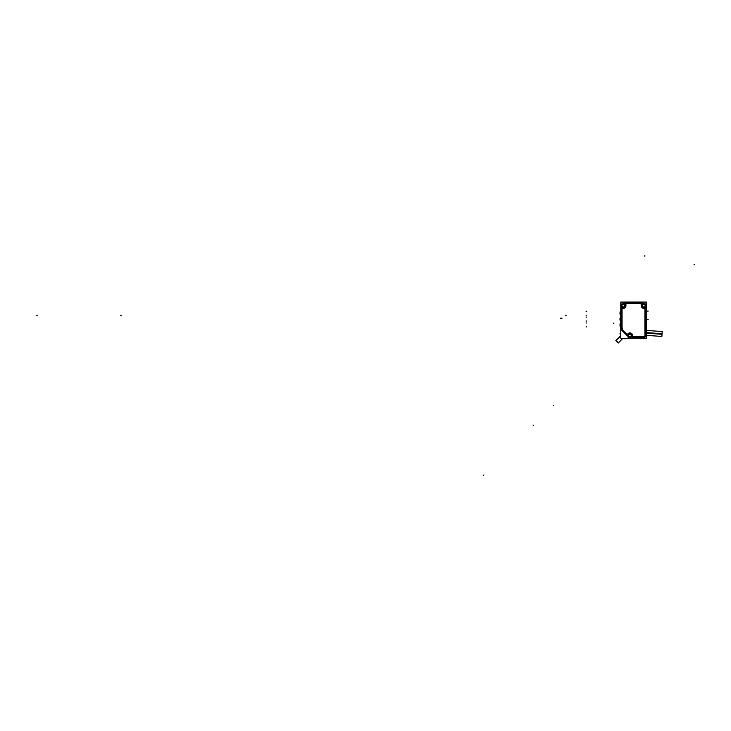 <?xml version="1.0" encoding="UTF-8"?>
<svg xmlns="http://www.w3.org/2000/svg" width="731" height="731" viewBox="0 0 731 731"><rect width="100%" height="100%" fill="white"/><g stroke="black" fill="none" stroke-linecap="round" stroke-linejoin="round"><path stroke-width="1.1" d="M620.582 311.808L620.317 313.361L619.97 312.786M620.665 311.424L619.961 313.316L620.793 315.006L619.97 313.626M643.847 308.391A1.069 1.069 0 0 1 644.916 309.46A1.069 1.069 0 0 0 643.847 308.391A2.686 2.686 0 0 1 641.242 305.046A2.686 2.686 0 0 0 643.847 308.391A1.069 1.069 0 0 1 644.916 309.487M633.676 336.808A1.069 1.069 0 0 1 632.607 335.693A1.069 1.069 0 0 0 633.676 336.808A1.069 1.069 0 0 1 632.607 335.657M626.769 303.73A24.516 24.516 0 0 1 629.894 303.529A24.516 24.516 0 0 0 626.769 303.73A1.069 1.069 0 0 0 625.873 305.083M640.347 303.73A24.516 24.516 0 0 0 637.222 303.529A24.516 24.516 0 0 1 640.347 303.73A1.069 1.069 0 0 1 641.242 305.046M620.665 323.148L619.961 325.067L620.793 326.73L619.961 325.048L620.153 326.391M620.555 323.513L619.961 324.792L620.327 323.239M619.97 319.484L620.317 318.908L620.793 320.872L619.961 319.173L620.153 320.525M620.793 317.647L619.961 318.926L620.582 320.461M622.922 338.261L618.179 343.003L622.922 338.261L618.179 343.003L622.922 338.261L618.179 343.003L615.84 340.673L620.793 335.73L615.95 340.472L618.38 342.903L622.922 338.261L618.335 342.848M620.793 314.823L620.263 314.823L620.18 311.698M620.793 311.589L620.263 311.589M620.354 311.497L619.961 313.087L620.573 311.424L619.961 313.069L620.793 314.622M620.299 313.361L620.555 311.79L619.97 313.316L620.665 314.988L619.97 313.316L620.153 314.659M621.304 328.904A1.955 1.955 0 0 0 621.898 330.339M620.793 338.261L620.793 302.067L646.323 302.067L646.323 338.261L620.793 338.261M645.811 305.759A1.955 1.955 0 0 0 645.637 304.909M637.076 302.78A25.256 25.256 0 0 1 644.55 303.868M637.368 302.78L629.747 302.78L637.368 302.762M622.565 303.868A25.256 25.256 0 0 1 630.04 302.78M621.469 304.909A1.955 1.955 0 0 0 621.304 305.759M621.304 305.238L621.304 329.398L621.286 305.238M621.743 330.184L628.13 336.571M629.117 337.375A1.955 1.955 0 0 0 629.948 337.548M629.638 337.548L644.13 337.548M643.792 337.548A1.955 1.955 0 0 0 645.811 335.529M645.811 336.187L645.811 305.11M642.065 305.302A1.837 1.837 0 0 0 642.019 305.814L641.928 305.823A1.928 1.928 0 0 1 642.065 304.991M643.444 303.913A1.837 1.837 0 0 1 644.258 303.913A1.827 1.827 0 0 0 643.463 303.913A1.827 1.827 0 0 1 644.239 303.913A1.827 1.827 0 0 0 643.463 303.913A1.827 1.827 0 0 1 644.23 303.913L643.463 303.913L644.239 303.913M645.637 305.302A1.837 1.837 0 0 1 645.683 305.814L645.637 305.814A1.827 1.827 0 0 1 645.637 306.079M645.683 305.814L645.775 305.823A1.928 1.928 0 0 0 645.637 304.991M643.143 303.913A1.928 1.928 0 0 1 644.559 303.913M645.637 306.408A1.928 1.928 0 0 0 645.775 305.585L645.674 305.585A1.827 1.827 0 0 1 645.637 306.088A1.827 1.827 0 0 0 645.683 305.704L645.683 305.704A1.827 1.827 0 0 0 645.637 305.32A1.827 1.827 0 0 1 645.674 305.814L645.637 305.311A1.827 1.827 0 0 1 645.674 305.585L645.637 306.097A1.827 1.827 0 0 0 645.637 305.311L645.674 305.814M645.683 305.585A1.837 1.837 0 0 1 645.637 306.106L645.674 305.585M644.258 307.495A1.837 1.837 0 0 1 643.444 307.495A1.827 1.827 0 0 0 644.239 307.495A1.827 1.827 0 0 1 643.463 307.495A1.827 1.827 0 0 0 644.239 307.495A1.827 1.827 0 0 1 643.472 307.495L644.239 307.495L643.463 307.495M642.065 305.046A1.901 1.901 0 0 0 641.946 305.704L642.019 305.704A1.827 1.827 0 0 0 642.065 306.097A1.837 1.837 0 0 1 642.019 305.585L641.928 305.585A1.928 1.928 0 0 0 642.065 306.408M644.559 307.495A1.928 1.928 0 0 1 643.143 307.495M642.019 305.585L642.028 305.585A1.827 1.827 0 0 1 642.065 305.32A1.827 1.827 0 0 0 642.019 305.704L642.019 305.704A1.827 1.827 0 0 0 642.065 306.088A1.827 1.827 0 0 1 642.028 305.585L642.065 306.088L642.019 305.585M642.065 306.079A1.827 1.827 0 0 1 642.028 305.814L642.065 305.32L642.028 305.814A1.827 1.827 0 0 1 642.065 305.32A1.827 1.827 0 0 0 642.019 305.704L642.065 305.704M642.065 307.495L642.065 303.913L645.637 303.913L645.637 307.495L642.065 307.495M645.117 305.622A1.27 1.27 0 0 1 643.847 306.965A1.27 1.27 0 0 1 642.586 305.622M642.586 305.786A1.27 1.27 0 0 1 643.847 304.434A1.27 1.27 0 0 1 645.117 305.786M621.469 306.079A1.827 1.827 0 0 1 621.432 305.814L621.341 305.823A1.928 1.928 0 0 1 621.469 304.991M621.469 305.046A1.901 1.901 0 0 0 621.359 305.704L621.423 305.704A1.827 1.827 0 0 0 621.469 306.097A1.837 1.837 0 0 1 621.469 305.32A1.827 1.827 0 0 0 621.432 305.814A1.837 1.837 0 0 1 621.469 305.302M622.885 303.913A1.827 1.827 0 0 1 623.634 303.913A1.827 1.827 0 0 0 622.867 303.913A1.827 1.827 0 0 1 623.644 303.913A1.827 1.827 0 0 0 622.876 303.913A1.837 1.837 0 0 1 623.662 303.913M625.051 305.302A1.837 1.837 0 0 1 625.087 305.814L625.179 305.823A1.928 1.928 0 0 0 625.051 304.991M622.547 303.913A1.928 1.928 0 0 1 623.972 303.913M625.051 306.353A1.901 1.901 0 0 0 625.169 305.704L625.096 305.704A1.827 1.827 0 0 0 625.051 305.32A1.827 1.827 0 0 1 625.087 305.585L625.179 305.585A1.928 1.928 0 0 1 625.051 306.408M625.051 305.585L625.051 306.097A1.827 1.827 0 0 0 625.087 305.585L625.087 305.585A1.837 1.837 0 0 1 625.051 306.106A1.827 1.827 0 0 0 625.087 305.704L625.087 305.704A1.827 1.827 0 0 0 625.051 305.311A1.827 1.827 0 0 1 625.087 305.814L625.051 305.814M623.662 307.495A1.837 1.837 0 0 1 622.858 307.495A1.827 1.827 0 0 0 623.653 307.495A1.827 1.827 0 0 1 622.876 307.495A1.827 1.827 0 0 0 623.644 307.495A1.827 1.827 0 0 1 622.885 307.495M621.469 305.814L621.469 305.311A1.827 1.827 0 0 0 621.432 305.704L621.432 305.704A1.827 1.827 0 0 0 621.469 306.088A1.827 1.827 0 0 1 621.432 305.585L621.341 305.585A1.928 1.928 0 0 0 621.469 306.408M623.972 307.495A1.928 1.928 0 0 1 622.547 307.495M621.469 307.495L621.469 303.913L625.051 303.913L625.051 307.495L621.469 307.495M625.087 305.814L625.051 305.32L625.087 305.814A1.827 1.827 0 0 1 625.051 306.079M621.432 305.585L621.469 306.088L621.469 305.585M624.521 305.622A1.27 1.27 0 0 1 623.26 306.965A1.27 1.27 0 0 1 621.999 305.622M621.999 305.786A1.27 1.27 0 0 1 623.26 304.434A1.27 1.27 0 0 1 624.521 305.786M631.712 336.242A1.901 1.901 0 0 0 631.822 335.593L631.758 335.593A1.827 1.827 0 0 0 631.712 335.209A1.827 1.827 0 0 1 631.748 335.474L631.84 335.474A1.928 1.928 0 0 1 631.712 336.297M631.712 335.209L631.712 335.2A1.827 1.827 0 0 1 631.748 335.703L631.748 335.703A1.827 1.827 0 0 1 631.712 335.968A1.827 1.827 0 0 0 631.748 335.474A1.837 1.837 0 0 1 631.712 335.995A1.827 1.827 0 0 0 631.748 335.593L631.748 335.593A1.827 1.827 0 0 0 631.712 335.2A1.837 1.837 0 0 1 631.748 335.703L631.84 335.712A1.928 1.928 0 0 0 631.712 334.88M630.323 337.375A1.837 1.837 0 0 1 629.519 337.375A1.827 1.827 0 0 0 630.314 337.375A1.827 1.827 0 0 1 629.537 337.375A1.827 1.827 0 0 0 630.305 337.375A1.827 1.827 0 0 1 629.546 337.375L629.537 337.375M628.13 334.88A1.928 1.928 0 0 0 628.002 335.712L628.093 335.703A1.827 1.827 0 0 1 628.13 335.209A1.827 1.827 0 0 0 628.13 335.977A1.827 1.827 0 0 1 628.093 335.703L628.093 335.703A1.837 1.837 0 0 1 628.13 335.191A1.827 1.827 0 0 0 628.13 335.986A1.837 1.837 0 0 1 628.093 335.474L628.002 335.474A1.928 1.928 0 0 0 628.13 336.297M630.634 337.375A1.928 1.928 0 0 1 629.208 337.375M629.519 333.802A1.837 1.837 0 0 1 630.323 333.802A1.827 1.827 0 0 0 629.537 333.802A1.827 1.827 0 0 1 630.305 333.802A1.827 1.827 0 0 0 629.528 333.802A1.827 1.827 0 0 1 630.296 333.802L630.305 333.802M629.208 333.802A1.928 1.928 0 0 1 630.634 333.802M628.13 335.977L628.13 335.986A1.827 1.827 0 0 1 628.093 335.474L628.13 335.474A1.827 1.827 0 0 1 628.13 335.209L628.13 335.209M631.748 335.474L631.712 335.977L631.712 335.474M628.13 337.375L628.13 333.802L631.712 333.802L631.712 337.375L628.13 337.375M628.66 335.666A1.27 1.27 0 0 1 629.921 334.323A1.27 1.27 0 0 1 631.182 335.666M631.182 335.511A1.27 1.27 0 0 1 629.921 336.854A1.27 1.27 0 0 1 628.66 335.511M637.158 303.529A24.516 24.516 0 0 1 640.411 303.73M640.31 303.721A1.069 1.069 0 0 1 641.233 305.083M643.947 308.391A2.686 2.686 0 0 1 641.27 304.955M644.916 336.26L644.916 308.93M644.916 335.703A1.069 1.069 0 0 1 643.819 336.808M633.466 336.808L644.057 336.808M627.865 333.866A2.686 2.686 0 0 1 632.598 335.821M627.975 333.747A1.069 1.069 0 0 1 626.385 333.775M622.319 329.718L626.485 333.875M622.419 329.809A1.215 1.215 0 0 1 622.044 328.913M622.044 309.067L622.044 329.325M622.044 309.487A1.069 1.069 0 0 1 623.187 308.391M625.837 304.955A2.686 2.686 0 0 1 623.059 308.381M626.705 303.73A24.516 24.516 0 0 1 629.958 303.529M637.368 303.529L629.747 303.529M620.793 326.547L620.263 326.547L620.18 323.422M620.793 323.312L620.263 323.312M619.961 324.82L620.555 326.346M619.97 325.039L620.665 326.711L619.961 325.039M620.793 320.681L620.263 320.681L620.263 317.455L620.793 317.455M620.793 317.629L619.97 318.652M620.555 317.647L619.961 318.926L620.354 317.355M646.323 333.19L662.03 334.295L661.875 336.443L646.323 335.355M646.323 330.421L662.222 331.536L662.067 333.692L646.323 332.587M620.555 314.622L620.299 313.343L620.793 314.641M619.961 313.343L620.537 314.823M645.829 305.704A1.983 1.983 0 0 0 645.637 304.864A1.983 1.983 0 0 1 645.829 305.704L645.829 335.593L645.829 305.704M644.687 303.913A1.983 1.983 0 0 0 644.413 303.813A25.283 25.283 0 0 0 637.222 302.762L629.894 302.762A25.283 25.283 0 0 0 622.693 303.813A1.983 1.983 0 0 0 622.419 303.913A1.983 1.983 0 0 1 622.693 303.813A25.283 25.283 0 0 1 629.894 302.762L637.222 302.762A25.283 25.283 0 0 1 644.413 303.813A1.983 1.983 0 0 1 644.687 303.913M643.847 337.567A1.983 1.983 0 0 0 645.829 335.593A1.983 1.983 0 0 1 643.847 337.567L629.921 337.567L643.847 337.567M629.071 337.375A1.983 1.983 0 0 0 629.921 337.567A1.983 1.983 0 0 1 629.071 337.375M628.13 336.607L621.862 330.33A1.983 1.983 0 0 1 621.286 328.932L621.286 305.704A1.983 1.983 0 0 1 621.469 304.864A1.983 1.983 0 0 0 621.286 305.704L621.286 328.932A1.983 1.983 0 0 0 621.862 330.33L621.725 330.202M645.637 306.353A1.901 1.901 0 0 0 645.637 305.046M644.504 303.913A1.901 1.901 0 0 0 643.198 303.913M641.946 305.704A1.901 1.901 0 0 0 642.065 306.353M643.198 307.495A1.901 1.901 0 0 0 644.504 307.495M625.169 305.704A1.901 1.901 0 0 0 625.051 305.046M623.918 303.913A1.901 1.901 0 0 0 622.611 303.913M621.359 305.704A1.901 1.901 0 0 0 621.469 306.353M622.611 307.495A1.901 1.901 0 0 0 623.918 307.495M628.13 334.935A1.901 1.901 0 0 0 628.13 336.242M629.263 337.375A1.901 1.901 0 0 0 630.579 337.375M631.822 335.593A1.901 1.901 0 0 0 631.712 334.935M630.579 333.802A1.901 1.901 0 0 0 629.263 333.802M645.574 305.704A1.718 1.718 0 0 0 643.847 303.986A1.718 1.718 0 0 0 642.129 305.704A1.718 1.718 0 0 0 643.847 307.422A1.718 1.718 0 0 0 645.574 305.704M642.476 305.704A1.371 1.371 0 0 1 643.847 304.324A1.371 1.371 0 0 1 645.226 305.704A1.371 1.371 0 0 1 643.847 307.075A1.371 1.371 0 0 1 642.476 305.704M625.087 305.585L625.051 306.088A1.827 1.827 0 0 0 625.087 305.704L625.051 305.704M621.432 305.814L621.469 305.32A1.827 1.827 0 0 0 621.432 305.704L621.469 305.704M624.978 305.704A1.718 1.718 0 0 0 623.26 303.986A1.718 1.718 0 0 0 621.542 305.704A1.718 1.718 0 0 0 623.26 307.422A1.718 1.718 0 0 0 624.978 305.704M621.889 305.704A1.371 1.371 0 0 1 623.26 304.324A1.371 1.371 0 0 1 624.639 305.704A1.371 1.371 0 0 1 623.26 307.075A1.371 1.371 0 0 1 621.889 305.704M628.203 335.593A1.718 1.718 0 0 0 629.921 337.311A1.718 1.718 0 0 0 631.639 335.593A1.718 1.718 0 0 0 629.921 333.866A1.718 1.718 0 0 0 628.203 335.593M631.292 335.593A1.371 1.371 0 0 1 629.921 336.964A1.371 1.371 0 0 1 628.55 335.593A1.371 1.371 0 0 1 629.921 334.213A1.371 1.371 0 0 1 631.292 335.593M619.961 324.783L620.537 326.547M619.961 319.209L620.537 320.681M586.043 311.242L586.774 311.251L586.043 311.242M586.043 315.171L586.774 315.162L586.043 315.171M629.638 337.567L644.13 337.567M645.829 336.187L645.829 305.11M624.996 338.956L625.517 338.444L624.996 338.956M619.897 333.857L620.409 333.327L619.897 333.857M630.762 336.424L630.159 336.424M622.428 328.091L622.428 328.685M613.336 323.093L613.848 323.605M553.696 405.157L553.175 405.678L553.696 405.157M483.931 474.922L483.41 475.433L483.931 474.922M533.127 425.725L533.648 425.204L533.127 425.725M693.929 264.924L694.45 264.403L693.929 264.924M646.323 315.216L646.816 315.216L646.323 315.216M565.529 315.216L566.269 315.216L565.529 315.216M648.196 311.095L647.465 311.095L648.196 311.095M648.196 319.346L647.465 319.346L648.196 319.346M562.048 318.168L560.586 318.168M644.843 255.567L644.843 256.298M36.55 315.216L37.281 315.216L36.55 315.216M120.514 315.216L121.245 315.216M586.043 322.965L586.774 322.974L586.043 322.965M586.043 326.894L586.774 326.885L586.043 326.894M586.043 317.099L586.774 317.108L586.043 317.099M586.043 321.028L586.774 321.028L586.043 321.028M620.793 335.73L615.995 340.518M620.665 317.291L619.961 318.954"/></g></svg>
